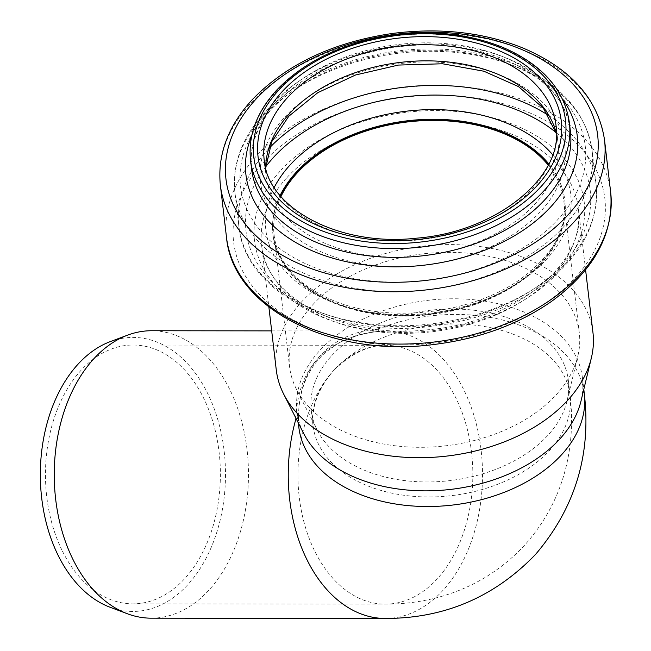 <?xml version="1.0" encoding="UTF-8"?>
<svg xmlns="http://www.w3.org/2000/svg" width="651" height="651" viewBox="0 0 651 651"><rect width="100%" height="100%" fill="white"/><g stroke="black" fill="none" stroke-linecap="round" stroke-linejoin="round"><path stroke-width="0.49" stroke-dasharray="3.25 2.44" d="M298.54 416.697L298.833 427.251A143.716 95.217 173.3 0 1 298.508 416.144L297.971 418.097L296.351 419.065M298.508 416.144C298.874 391.454 306.182 371.208 320.455 355.397C335.013 339.855 354.526 330.928 378.988 328.617A143.716 95.217 173.3 0 1 584.305 393.717M295.847 418.064C298.329 367.734 325.158 338.935 376.327 331.66L378.166 330.879L378.988 328.617M151.195 618.173A143.716 97.121 90.1 0 0 208.833 590.229A143.716 97.121 90.1 0 0 243.686 429.701A143.716 97.121 90.1 0 0 151.537 330.741M110.328 341.596A137.011 92.588 -89.9 0 1 216.693 415.981A137.011 92.588 -89.9 0 1 187.708 584.801A137.011 92.588 -89.9 0 1 110.011 607.22M62.415 551.112A129.419 87.462 90.1 0 0 132.763 603.851A129.419 87.462 90.1 0 0 220.38 474.538A129.419 87.462 90.1 0 0 133.073 345.022A129.419 87.462 90.1 0 0 81.163 370.183A129.419 87.462 90.1 0 0 62.415 551.112M331.872 355.47A129.419 85.745 173.3 0 1 471.763 309.99A129.419 85.745 173.3 0 1 568.339 380.371A129.419 85.745 173.3 0 1 567.045 400.983A129.419 85.745 173.3 0 1 449.808 480.625A129.419 85.745 173.3 0 1 317.306 430.319A129.419 85.745 173.3 0 1 311.276 410.569A129.419 85.745 173.3 0 1 331.872 355.47M303.691 433.517A143.716 95.217 173.3 0 1 296.994 411.587A143.716 95.217 173.3 0 1 319.869 350.393A143.716 95.217 173.3 0 1 475.214 299.891A143.716 95.217 173.3 0 1 582.458 378.052A143.716 95.217 173.3 0 1 581.026 400.943M312.797 304.733A145.857 96.641 173.3 0 1 470.461 253.475A145.857 96.641 173.3 0 1 579.309 332.799A145.857 96.641 173.3 0 1 577.852 356.032A145.857 96.641 173.3 0 1 445.715 445.797A145.857 96.641 173.3 0 1 296.376 389.095A145.857 96.641 173.3 0 1 289.581 366.83A145.857 96.641 173.3 0 1 312.797 304.733M548.215 165.142A145.857 96.641 173.3 0 1 563.815 200.899A145.857 96.641 173.3 0 1 430.221 313.888A145.857 96.641 173.3 0 1 274.087 234.93A145.857 96.641 173.3 0 1 280.972 196.537M548.703 164.19A146.931 97.349 173.3 0 1 564.881 200.768A146.931 97.349 173.3 0 1 430.303 314.596A146.931 97.349 173.3 0 1 273.021 235.052A146.931 97.349 173.3 0 1 280.28 195.715M276.244 369.744A159.446 105.641 173.3 0 1 301.625 301.861A159.446 105.641 173.3 0 1 473.969 245.834A159.446 105.641 173.3 0 1 592.955 332.547M376.327 331.66A143.716 97.121 -89.9 0 1 385.563 331.017A143.716 97.121 -89.9 0 1 482.513 474.856A143.716 97.121 -89.9 0 1 385.213 618.45M133.073 345.022L385.538 345.323C368.596 345.12 351.296 353.509 333.637 370.484A129.419 87.462 -89.9 0 1 385.538 345.323A129.419 87.462 -89.9 0 1 472.846 474.839A129.419 87.462 -89.9 0 1 385.229 604.152A129.419 87.462 -89.9 0 1 302.251 515.039A129.419 87.462 -89.9 0 1 333.637 370.484A129.419 85.745 173.3 0 1 473.513 325.004A129.419 85.745 173.3 0 1 570.097 395.377A129.419 85.745 173.3 0 1 451.582 495.639A129.419 85.745 173.3 0 1 313.033 425.583A129.419 85.745 173.3 0 1 333.637 370.484C320.284 386.1 313.334 402.033 312.781 418.267L313.033 425.583L311.276 410.569M548.826 163.954A146.931 97.349 173.3 0 1 564.824 200.321A146.931 97.349 173.3 0 1 430.254 314.148A146.931 97.349 173.3 0 1 272.964 234.604A146.931 97.349 173.3 0 1 280.109 195.52M552.699 154.759A153.457 101.67 173.3 0 1 430.132 313.147A153.457 101.67 173.3 0 1 274.201 187.472M556.125 132.592A173.296 114.812 173.3 0 1 540.778 283.95A173.296 114.812 173.3 0 1 315.735 310.381A173.296 114.812 173.3 0 1 265.738 166.697M548.467 115.398A179.822 119.141 173.3 0 1 596.096 184.599A179.822 119.141 173.3 0 1 431.401 323.905A179.822 119.141 173.3 0 1 238.909 226.556A179.822 119.141 173.3 0 1 267.528 149.999A179.822 119.141 173.3 0 1 269.205 148.2M263.517 115.87A179.822 119.141 173.3 0 1 457.897 52.682A179.822 119.141 173.3 0 1 592.085 150.479A179.822 119.141 173.3 0 1 427.39 289.776A179.822 119.141 173.3 0 1 234.897 192.436A179.822 119.141 173.3 0 1 263.517 115.87M268.139 112.533A173.54 114.983 173.3 0 1 567.119 103.948A173.54 114.983 173.3 0 1 403.36 282.046A173.54 114.983 173.3 0 1 268.139 112.533M284.878 116.96A153.213 101.507 173.3 0 1 548.826 109.384A153.213 101.507 173.3 0 1 404.255 266.609A153.213 101.507 173.3 0 1 284.878 116.96M556.483 133.789A146.931 97.349 173.3 0 1 557.964 141.894A146.931 97.349 173.3 0 1 423.386 255.721A146.931 97.349 173.3 0 1 266.104 176.177A146.931 97.349 173.3 0 1 265.665 167.95M556.483 133.919L557.964 141.894L556.068 125.765A146.931 97.349 173.3 0 1 421.498 239.592A146.931 97.349 173.3 0 1 264.208 160.048L266.104 176.177L265.698 168.08M250.529 160.04A160.52 106.349 173.3 0 1 276.081 91.693A160.52 106.349 173.3 0 1 449.589 35.292A160.52 106.349 173.3 0 1 569.373 122.583M277.114 100.482A160.52 106.349 173.3 0 1 450.622 44.073A160.52 106.349 173.3 0 1 570.406 131.372C567.037 76.973 482.448 34.031 395.1 47.344C344.322 54.912 304.758 73.498 276.415 103.11C257.34 124.39 249.064 146.296 251.563 168.821A160.52 106.349 173.3 0 1 277.114 100.482M251.774 135.522A166.794 110.507 173.3 0 1 272.492 103.818A166.794 110.507 173.3 0 1 423.76 43.942A166.794 110.507 173.3 0 1 562.48 99.025M220.355 185.079A193.404 128.141 173.3 0 1 251.14 102.736A193.404 128.141 173.3 0 1 460.2 34.772A193.404 128.141 173.3 0 1 604.527 139.949M226.499 237.403A193.404 128.141 173.3 0 1 257.283 155.06A193.404 128.141 173.3 0 1 466.344 87.096A193.404 128.141 173.3 0 1 610.671 192.273M263.354 162.376A186.878 123.812 173.3 0 1 585.314 153.123A186.878 123.812 173.3 0 1 408.966 344.908A186.878 123.812 173.3 0 1 263.354 162.376M280.947 170.196A165.972 109.962 173.3 0 1 566.891 161.985A165.972 109.962 173.3 0 1 410.276 332.311A165.972 109.962 173.3 0 1 280.947 170.196M287.018 177.511A159.446 105.641 173.3 0 1 459.362 121.485A159.446 105.641 173.3 0 1 578.348 208.198A159.446 105.641 173.3 0 1 432.313 331.717A159.446 105.641 173.3 0 1 261.637 245.394A159.446 105.641 173.3 0 1 287.018 177.511M298.54 416.575C298.63 403.791 300.892 391.902 305.319 380.916C309.974 369.573 316.834 359.954 325.915 352.069L337.877 343.606C349.375 337.063 362.306 333.076 376.669 331.644M376.766 331.636L385.563 331.017L271.679 330.887M568.339 380.371L570.097 395.385C572.286 413.645 572.05 431.849 569.373 450.012C563.986 485.906 549.184 517.496 524.975 544.789C500.424 571.285 470.754 588.992 435.942 597.919C419.309 602.126 402.408 604.209 385.229 604.152L132.763 603.851M296.994 411.587L298.329 422.955M582.458 378.052L583.801 389.42M567.045 400.983L577.852 356.032M317.306 430.319L296.376 389.095M274.087 234.93L289.581 366.83M563.815 200.899L579.309 332.799M564.881 200.768L564.824 200.321C567.55 227.419 554.261 252.555 524.958 275.747C475.946 314.49 385.286 325.028 328.804 298.557C295.18 282.786 276.569 261.466 272.964 234.604L273.021 235.052M596.096 184.599C599.172 223.293 580.847 257.161 541.119 286.196C510.189 307.744 473.684 321.114 431.597 326.306C337.348 338.911 244.743 292.95 238.909 226.556L234.897 192.436C232.098 164.255 241.871 137.857 264.216 113.241C296.181 79.992 339.846 59.331 395.222 51.242C439.148 45.708 479.38 50.2 515.901 64.726C560.788 83.808 586.185 112.387 592.085 150.479L596.096 184.599M585.583 269.815L578.348 208.198C587.707 261.824 514.908 323.108 426.901 329.862C342.906 339.407 265.063 297.344 261.637 245.394L268.871 307.02"/><path stroke-width="0.98" d="M296.351 419.065L295.847 419.187L295.847 418.064M271.679 330.887L151.537 330.741A143.716 97.121 90.1 0 0 142.3 331.383A143.716 97.121 90.1 0 0 127.669 335.119A143.716 97.121 90.1 0 0 54.236 474.343A143.716 97.121 90.1 0 0 127.336 613.738A143.716 97.121 90.1 0 0 151.195 618.173L385.213 618.45A143.716 97.121 -89.9 0 1 295.847 419.187M127.336 613.738L110.011 607.22A137.011 92.588 -89.9 0 1 40.329 474.327A137.011 92.588 -89.9 0 1 110.328 341.596L127.669 335.119M585.583 269.815L592.955 332.547A159.446 105.641 173.3 0 1 591.36 357.944L581.026 400.943A143.716 95.217 173.3 0 1 450.834 489.381A143.716 95.217 173.3 0 1 303.691 433.517L283.673 394.083A159.446 105.641 173.3 0 1 276.244 369.744L268.871 307.02M280.972 196.537A145.857 96.641 173.3 0 1 297.304 172.824A145.857 96.641 173.3 0 1 548.215 165.142M280.28 195.715A146.931 97.349 173.3 0 1 296.408 172.499A146.931 97.349 173.3 0 1 548.703 164.19M591.36 357.944A159.446 105.641 173.3 0 1 446.92 456.066A159.446 105.641 173.3 0 1 283.673 394.083M583.801 389.42L584.305 393.717A143.716 95.217 173.3 0 1 452.681 505.046A143.716 95.217 173.3 0 1 298.833 427.251L298.329 422.955M280.109 195.52A146.931 97.349 173.3 0 1 296.351 172.051A146.931 97.349 173.3 0 1 548.826 163.954M274.201 187.472A153.457 101.67 173.3 0 1 290.289 164.736A153.457 101.67 173.3 0 1 552.699 154.759M265.738 166.697A173.296 114.812 173.3 0 1 273.591 157.314A173.296 114.812 173.3 0 1 556.125 132.592M269.205 148.2A179.822 119.141 173.3 0 1 548.467 115.398M265.665 167.95A146.931 97.349 173.3 0 1 289.492 113.624A146.931 97.349 173.3 0 1 442.289 61.446A146.931 97.349 173.3 0 1 556.483 133.789M287.596 97.487A146.931 97.349 173.3 0 1 446.423 45.855A146.931 97.349 173.3 0 1 556.068 125.765C564.653 175.55 497.6 231.878 416.697 238.16C339.374 246.989 267.48 208.328 264.208 160.048A146.931 97.349 173.3 0 1 287.596 97.487M282.322 91.466A152.651 101.141 173.3 0 1 545.318 83.914A152.651 101.141 173.3 0 1 401.276 240.569A152.651 101.141 173.3 0 1 282.322 91.466M278.75 90.139A156.94 103.981 173.3 0 1 549.127 82.376A156.94 103.981 173.3 0 1 401.04 243.433A156.94 103.981 173.3 0 1 278.75 90.139M569.373 122.583A160.52 106.349 173.3 0 1 422.361 246.932A160.52 106.349 173.3 0 1 250.529 160.04L251.563 168.821A160.52 106.349 173.3 0 0 423.386 255.721A160.52 106.349 173.3 0 0 570.406 131.372L569.373 122.583C564.368 89.496 542.145 64.416 502.71 47.336C466.954 33.006 427.577 29.344 384.603 36.342C338.813 44.756 302.756 62.773 276.431 90.383C256.665 112.2 248.031 135.424 250.529 160.04M562.48 99.025A166.794 110.507 173.3 0 1 424.493 265.128A166.794 110.507 173.3 0 1 251.774 135.522M255.753 99.391A187.13 123.983 173.3 0 1 578.145 90.131A187.13 123.983 173.3 0 1 401.569 282.176A187.13 123.983 173.3 0 1 255.753 99.391M220.355 185.079C217.344 154.873 227.842 126.546 251.839 100.099C286.212 64.343 333.198 42.112 392.805 33.404C440.1 27.448 483.4 32.281 522.696 47.905C570.935 68.428 598.212 99.107 604.527 139.949A193.404 128.141 173.3 0 1 427.39 289.776A193.404 128.141 173.3 0 1 220.355 185.079L226.499 237.403A193.404 128.141 173.3 0 0 433.533 342.1A193.404 128.141 173.3 0 0 610.671 192.273C613.991 233.766 594.306 270.116 551.609 301.34C518.326 324.524 479.03 338.919 433.729 344.509C332.287 358.074 232.716 308.607 226.499 237.403M584.305 393.717C591.425 454.26 575.175 507.829 535.545 554.416C494.41 597.154 444.299 618.499 385.213 618.45M556.483 133.919L543.414 108.278L518.554 86.616L483.864 71.219L442.534 63.774L398.404 65.067L355.519 75.003L317.826 92.654L288.792 116.252L271.727 141.723L265.698 168.08M604.527 139.949L610.671 192.273"/></g></svg>
